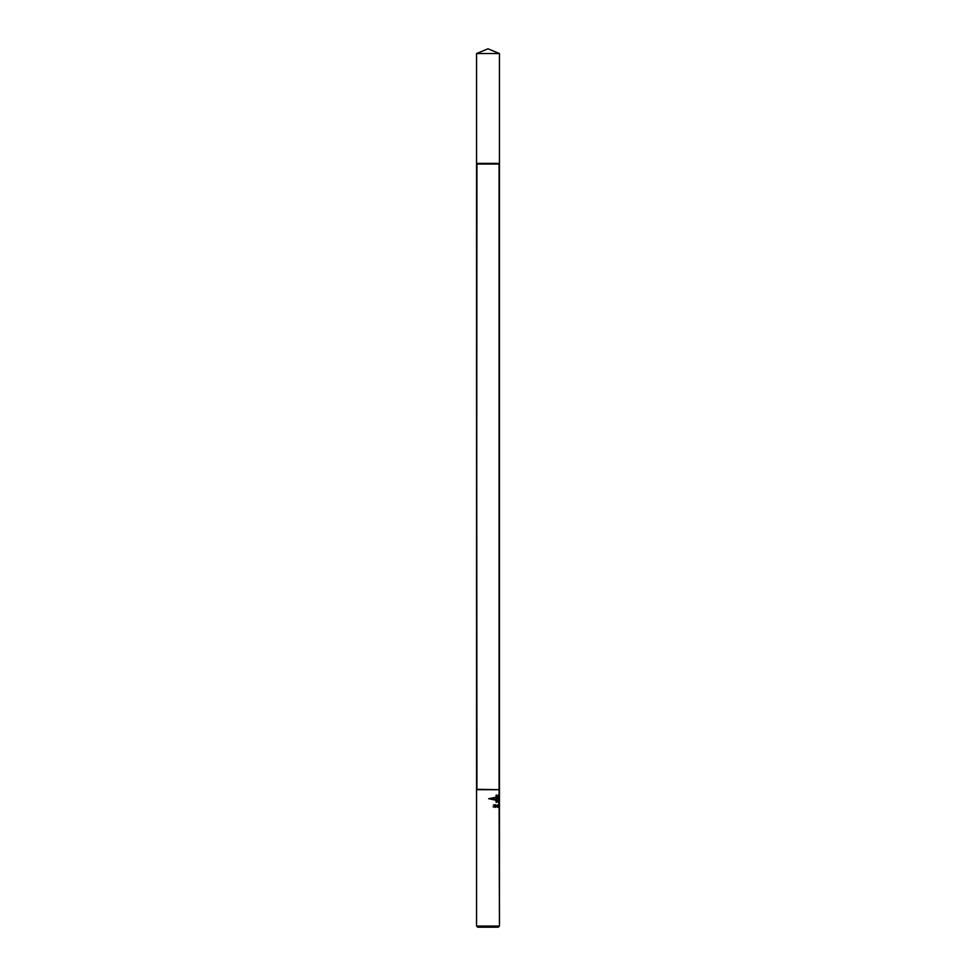 <?xml version="1.0" encoding="UTF-8"?>
<svg xmlns="http://www.w3.org/2000/svg" width="976" height="976" viewBox="0 0 976 976"><rect width="100%" height="100%" fill="white"/><g stroke="black" fill="none" stroke-linecap="round" stroke-linejoin="round"><path stroke-width="1.46" d="M476.922 164.041L476.544 789.706L499.456 789.706L476.922 789.328L476.544 163.37L476.922 164.041L499.078 164.041L499.456 163.37L499.456 53.546L488 48.8L476.544 53.546L476.544 163.37L499.456 163.37L499.456 53.546L488 48.8L476.544 53.546L476.544 926.053L477.691 927.2L476.544 926.053L477.691 927.2L498.309 927.2L499.456 926.053L499.456 53.546L488 48.8L476.544 53.546L499.456 53.546L488 48.8L499.456 53.546L499.456 163.37L499.456 53.546M499.456 926.053L499.078 789.328L499.456 926.053L499.456 789.706L499.456 926.053L498.309 927.2L499.456 926.053L498.309 927.2L499.456 926.053L476.544 926.053L476.544 789.706L476.544 926.053M499.456 789.706L499.456 163.37M499.078 789.328L499.078 164.041M497.357 801.064L499.456 804.248M499.456 793.549L497.54 796.379M495.784 800.186L488.659 798.697L495.784 797.319M496.247 802.235L496.247 795.086L497.248 795.66L497.797 798.124L498.76 796.684L498.76 800.82L498.309 799.015L497.845 801.003L497.248 798.807L497.248 801.589L496.247 802.235M498.882 800.759L499.175 796.855L498.882 800.759M499.309 797.709L499.248 799.063L499.309 797.709M499.456 793.988L497.626 796.745L496.247 794.891L495.784 797.721L492.38 798.697L495.784 799.82L496.247 802.467L497.357 800.674L499.456 803.809M495.71 807.286L495.71 804.785L493.331 805.029L495.576 805.09L494.673 805.883L495.576 807.042L493.087 806.798L495.71 807.286M496.54 805.761L497.626 807.408L497.821 804.846L496.54 805.761M498.992 807.286L498.736 804.602L498.992 806.92L498.297 806.798L498.992 807.286M496.796 805.822L497.711 805.09L497.589 807.103L496.796 805.822M499.236 806.798L499.395 804.602L499.236 806.798M499.444 805.578L499.346 804.907L499.444 805.578M476.544 163.37L476.544 53.546"/></g></svg>
